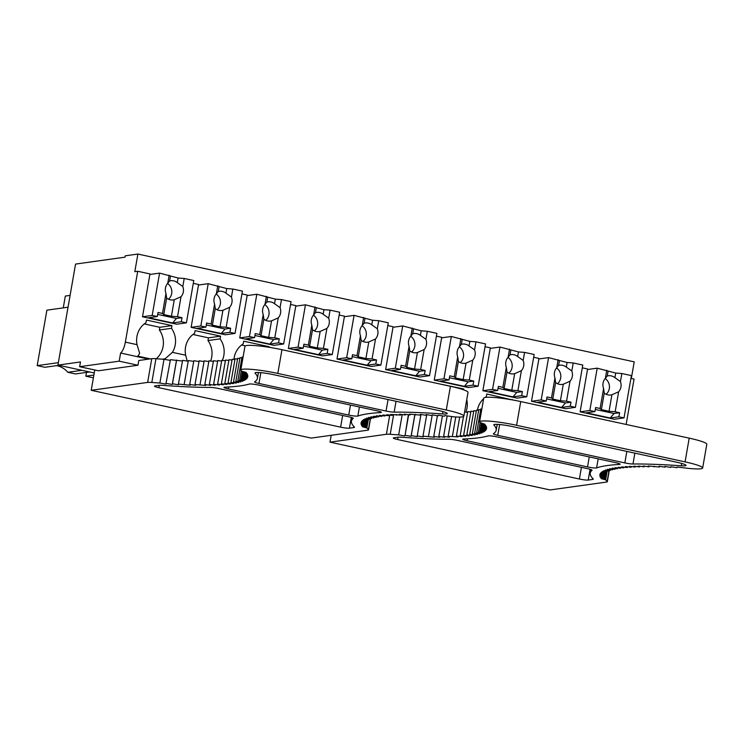 <?xml version="1.0" encoding="UTF-8"?>
<svg xmlns="http://www.w3.org/2000/svg" width="744" height="744" viewBox="0 0 744 744"><rect width="100%" height="100%" fill="white"/><g stroke="black" fill="none" stroke-linecap="round" stroke-linejoin="round"><path stroke-width="1.12" d="M148.642 359.12L120.612 353.037L119.189 361.175L79.655 366.699L80.482 361.947L57.93 365.099L94.246 372.986M79.655 366.699L98.422 370.772L137.956 365.248L119.189 361.175M614.879 468.832L615.521 468.971L614.842 469.073M614.163 469.166L612.479 469.399M376.092 416.975L376.817 416.649M222.335 360.403A20.786 19.446 82 0 0 220.103 338.873L220.577 336.158L195.049 330.615L194.584 333.331A20.786 19.446 82 0 0 185.656 355.223L187.218 361.091M185.656 355.223L172.394 352.34L165.159 358.775L162.266 359.185M164.824 359.445A11.086 3.701 -77.7 0 0 165.159 358.775M172.394 352.34A20.786 19.446 82 0 0 171.483 328.309L171.957 325.602L146.428 320.06L145.954 322.766A20.786 19.446 82 0 0 137.026 344.658L139.63 353.233A11.086 3.701 -77.7 0 1 137.752 356.144L150.372 358.878M120.612 353.037A11.086 3.701 -77.7 0 0 125.355 342.128L137.724 271.272L149.972 273.932L142.495 316.777L176.7 324.207L186.4 322.849L193.784 280.544L184.214 278.47L182.81 286.514L177.286 282.581L178.086 278.005L184.214 278.47M582.292 367.834L587.593 368.987L580.115 411.832L614.321 419.263L624.021 417.905L631.405 375.599L621.835 373.525L620.431 381.57L614.907 377.636L615.707 373.06L621.835 373.525M533.671 357.269L538.972 358.422L531.495 401.276L565.7 408.698L575.4 407.349L582.784 365.044L573.215 362.96L571.811 371.005L566.286 367.071L567.086 362.495L573.215 362.96M485.041 346.713L490.352 347.857L482.865 390.712L517.071 398.142L526.771 396.784L534.155 354.479L524.585 352.396L523.181 360.44L517.657 356.506L518.456 351.931L524.585 352.396M436.421 336.149L441.722 337.302L434.245 380.147L468.45 387.578L478.15 386.22L485.534 343.914L475.965 341.84L474.56 349.885L469.036 345.951L469.836 341.375L475.965 341.84M387.791 325.584L393.102 326.737L385.615 369.591L419.821 377.013L429.521 375.664L436.905 333.358L427.335 331.275L425.931 339.32L420.416 335.386L421.206 330.81L427.335 331.275M339.171 315.028L344.472 316.181L336.995 359.027L371.2 366.457L380.9 365.099L388.284 322.794L378.715 320.711L377.31 328.755L371.786 324.83L372.586 320.246L378.715 320.711M290.551 304.463L295.852 305.617L288.374 348.462L322.571 355.892L332.28 354.535L339.655 312.229L330.085 310.155L328.681 318.2L323.166 314.266L323.956 309.69L330.085 310.155M241.921 293.899L247.222 295.052L239.745 337.906L273.95 345.337L283.65 343.979L291.034 301.673L281.464 299.59L280.06 307.635L274.536 303.701L275.336 299.125L281.464 299.59M193.3 283.343L198.602 284.496L191.124 327.341L225.32 334.772L235.03 333.414L242.414 291.109L232.835 289.035L231.43 297.079L225.916 293.145L226.715 288.56L232.835 289.035M269.105 347.299L269.207 346.723L243.679 341.18L243.204 343.886A20.786 19.446 82 0 0 233.942 359.492M292.271 351.94L317.79 357.483M340.892 362.505L366.42 368.048M389.521 373.06L415.04 378.603M438.142 383.625L463.698 388.963L463.559 389.8M465.902 412.111A20.786 19.446 82 0 0 466.758 399.612M512.263 399.9L486.799 393.985L486.325 396.701A20.786 19.446 82 0 0 485.274 397.408M483.628 398.747A20.786 19.446 82 0 0 477.341 410.251M535.392 404.745L560.92 410.288M584.012 415.31L609.541 420.853M630.921 378.398L634.055 379.077L626.132 424.452M57.93 365.099L75.562 264.083L125.038 257.164L125.28 255.815L137.891 254.048L134.813 271.681L137.724 271.272M137.891 254.048L634.214 361.854L631.312 378.482M70.094 295.396L65.333 296.056L63.268 307.877M58.358 362.663L37.2 365.62L46.881 310.164L68.03 307.207M89.559 371.972L75.488 373.934L67.834 372.279L81.905 370.307M37.2 365.62L44.854 367.285L58.934 365.323M56.674 365.639A20.786 19.446 -98 0 1 67.834 372.279M93.884 375.06L85.82 376.185L86.481 372.4M85.82 376.185L93.4 377.831M171.957 325.602L159.83 327.295L159.356 330.001L171.483 328.309M144.317 323.928L159.83 327.295M156.221 358.738A20.786 19.446 82 0 0 159.356 330.001M220.577 336.158L208.45 337.85L207.976 340.566L220.103 338.873M192.938 334.484L208.45 337.85M210.636 361.045A20.786 19.446 82 0 0 207.976 340.566M269.207 346.723L267.198 347.002M241.568 345.049L245.353 345.867M317.828 357.287L317.251 357.362M366.448 367.843L365.871 367.927M415.078 378.408L414.501 378.491M463.698 388.963L461.838 389.233M512.328 399.528L511.128 399.695M560.948 410.093L560.371 410.167M609.578 420.648L608.992 420.732M370.363 418.472L368.429 429.558A13.922 1.6 9.9 0 1 368.54 429.818A13.922 1.6 9.9 0 1 367.648 430.209L311.252 438.086L91.224 390.293L94.767 369.982M91.224 390.293L147.628 382.416A13.922 1.6 9.9 0 1 151.813 382.453L155.952 358.72A13.922 1.6 9.9 0 0 151.767 358.682L138.784 360.505L137.956 365.248M243.511 372.642L243.353 373.553L247.148 373.655L242.693 372.409L246.311 372.474L241.707 371.219A252.142 29.016 9.9 0 0 241.103 370.614A27.714 3.19 9.9 0 1 240.814 370.019A27.714 3.19 9.9 0 1 277.81 373.432L281.948 349.699A27.714 3.19 9.9 0 0 244.953 346.286L240.814 370.019M388.619 414.938L388.489 415.682L386.685 414.696L392.302 415.412L390.702 414.454L400.737 415.068L399.537 414.166L405.341 414.994L404.345 414.12L410.204 414.975L409.414 414.138L420.658 415.133L420.286 414.362L426.247 415.31L426.079 414.575L432.059 415.552L432.106 414.845L438.086 415.849L438.346 415.189L444.335 416.212L444.8 415.589L454.277 416.882A27.714 3.19 9.9 0 0 463.875 416.138A27.714 3.19 9.9 0 0 446.279 410.018L277.81 373.432M446.279 410.018L450.418 386.285L281.948 349.699M450.418 386.285A27.714 3.19 9.9 0 1 468.013 392.413L463.875 416.138M155.952 358.72A252.142 29.016 9.9 0 0 164.015 359.306L159.876 383.03A252.142 29.016 9.9 0 1 151.813 382.453M159.876 383.03L165.884 384.081L170.432 359.705L182.457 361.026M164.015 359.306L170.023 360.347M165.884 384.081L170.432 359.705M368.429 429.558A252.132 29.016 9.9 0 1 366.857 427.986L368.401 419.16M388.489 415.682L382.946 414.994L384.955 416.008L379.496 415.366L381.691 416.398L376.325 415.794L378.715 416.854L373.442 416.277L376.018 417.365L370.847 416.835L373.618 417.942L368.55 417.449L371.507 418.574L366.56 418.119L369.694 419.263L364.858 418.853L368.168 420.016L363.472 419.644L366.95 420.825L362.384 420.5L366.029 421.69L361.603 421.402L365.416 422.611L361.119 422.369L365.099 423.578L360.952 423.383L365.081 424.61L361.091 424.452L365.369 425.68L361.547 425.568L365.964 426.814L362.3 426.74L366.857 427.986M365.964 426.814L367.164 419.942M353.8 426.396L353.586 427.614A13.922 1.6 -170.1 0 0 354.479 427.223A13.922 1.6 -170.1 0 0 354.33 426.917A265.989 30.606 -170.1 0 1 351.447 421.169A265.989 30.606 -170.1 0 1 353.233 418.426A6.929 0.8 -170.1 0 0 353.279 418.361A6.929 0.8 -170.1 0 0 348.88 416.826L218.522 388.507A6.929 0.8 -170.1 0 0 210.496 387.429A265.989 30.606 -170.1 0 1 163.122 385.392A13.857 1.59 -170.1 0 0 159.095 385.364L154.919 385.95A6.929 0.8 -170.1 0 0 154.482 386.145A6.929 0.8 -170.1 0 0 158.881 387.68L340.613 427.149A6.929 0.8 -170.1 0 0 349.42 428.2L351.298 417.431M353.586 427.614L349.42 428.2M350.489 405.052L348.741 415.068A6.929 0.8 -170.1 0 0 357.836 416.054A266.064 30.616 -170.1 0 1 380.603 412.557A6.929 0.8 -170.1 0 0 381.356 412.334A6.929 0.8 -170.1 0 0 376.957 410.809L258.363 385.048A6.929 0.8 -170.1 0 0 249.324 384.043A265.989 30.606 -170.1 0 1 224.818 387.159A6.929 0.8 -170.1 0 0 223.963 387.392A6.929 0.8 -170.1 0 0 228.371 388.917L228.706 386.964M348.741 415.068L228.371 388.917M243.893 373.702L243.725 374.641L247.678 374.79L243.362 373.553M239.856 358.515L237.68 358.292L233.532 382.025L238.694 382.546L235.867 381.43L240.907 381.914L237.894 380.788L242.814 381.226L239.633 380.072L244.423 380.472L241.065 379.31L245.734 379.663L242.209 378.482L246.738 378.798L243.046 377.608L247.436 377.878L243.576 376.669L247.826 376.901L243.809 375.683L247.91 375.869L243.734 374.641M232.035 360.059L228.985 359.705L224.837 383.43L230.287 384.071L228.036 383.03L233.383 383.625L230.938 382.556L236.183 383.113L233.551 382.025M225.386 360.793L221.777 360.329L217.639 384.062L223.247 384.778L221.387 383.783L226.911 384.453L224.855 383.43M217.648 361.277L213.5 360.71L209.352 384.443L215.1 385.225L213.64 384.285L219.313 385.029L217.648 384.062M204.051 361.547L199.132 360.812L194.993 384.536L205.883 385.42L204.833 384.536L210.626 385.355L209.371 384.443M188.204 361.249L182.578 360.338L178.439 384.062L190.148 385.225L189.72 384.443L195.635 385.355L195.002 384.536M166.284 383.439L172.273 384.462L172.478 383.783L178.458 384.778L178.448 384.071M394.143 412.139A6.929 0.8 9.9 0 1 386.052 411.051L258.968 383.448A6.929 0.8 9.9 0 1 254.569 381.914A6.929 0.8 9.9 0 1 254.634 381.83A265.989 30.606 9.9 0 0 257.405 378.38A265.989 30.606 9.9 0 0 255.127 373.218A13.857 1.59 9.9 0 1 255.006 372.949A13.857 1.59 9.9 0 1 273.504 374.66L438.449 410.483A13.857 1.59 9.9 0 1 447.256 413.543A13.857 1.59 9.9 0 1 442.513 413.924A265.989 30.606 9.9 0 0 394.143 412.139L396.041 401.267M184.187 384.285L188.325 360.561L193.728 361.407M189.711 384.443L193.849 360.719L199.011 361.51M200.034 384.574L204.172 360.84L208.841 361.519M204.823 384.536L208.962 360.812L213.37 361.426M213.63 384.285L217.769 360.552L221.656 361.063M221.377 383.783L225.516 360.05L228.854 360.459M228.027 383.021L232.165 359.296L234.927 359.603M230.919 382.556L235.067 358.822L237.541 359.092M235.857 381.43L239.996 357.706L241.884 357.883M237.885 380.779L242.032 357.055L243.056 357.148M242.684 372.409L242.832 371.526M243.799 375.683L243.967 374.716M243.567 376.669L243.911 374.697M243.037 377.608L243.725 373.655M243.232 372.567L242.2 378.482M241.056 379.31L242.432 371.423M239.624 380.072L241.251 370.754M176.607 360.05L172.459 383.783M172.273 384.462L176.421 360.728M365.369 425.68L366.225 420.769M365.081 424.61L365.416 422.611M365.099 423.578L365.267 422.601M366.029 421.69L366.188 420.769M366.95 420.825L367.108 419.932M368.168 420.016L368.327 419.151M369.694 419.263L369.842 418.426M371.507 418.574L371.647 417.747M373.618 417.942L373.758 417.133M376.018 417.365L376.157 416.575M378.715 416.854L378.845 416.082M381.691 416.398L381.821 415.636M384.955 416.008L385.085 415.264M392.302 415.412L392.432 414.687M396.385 415.208L396.515 414.492M400.737 415.068L400.858 414.352M405.341 414.994L405.471 414.287M410.204 414.975L410.325 414.278M415.31 415.022L415.431 414.324M420.658 415.133L420.779 414.445M426.247 415.31L426.368 414.622M432.059 415.552L432.18 414.864M609.299 470.348L607.327 481.675A13.922 1.6 -170.1 0 1 606.434 482.075L550.03 489.952L330.011 442.159L331.21 435.296M607.327 481.675A13.922 1.6 -170.1 0 0 607.141 481.349A252.142 29.016 -170.1 0 1 605.653 479.852L601.078 478.606L604.751 478.671L605.951 471.798M617.641 467.939L617.501 468.72L615.102 467.651L620.477 468.264L618.273 467.223L623.732 467.874L621.733 466.86L627.276 467.548L625.471 466.553L631.089 467.279L629.48 466.321L635.171 467.074L633.767 466.144L639.524 466.934L638.324 466.032L644.127 466.851L643.132 465.986L648.991 466.841L648.201 466.004L659.444 467L659.072 466.228L665.034 467.176L664.866 466.442L670.846 467.418L670.893 466.711L676.873 467.716L677.133 467.046L689.586 468.506A252.142 29.016 -170.1 0 1 692.878 468.739A27.714 3.19 -170.1 0 0 702.662 468.004L706.8 444.27A27.714 3.19 -170.1 0 0 689.204 438.151L520.735 401.565A27.714 3.19 -170.1 0 0 483.74 398.152L479.592 421.885A27.714 3.19 -170.1 0 0 479.852 422.443L485.088 424.331L481.461 424.275L485.925 425.522L482.14 425.419L486.455 426.656L482.512 426.507L486.678 427.735L482.586 427.549L486.604 428.767L482.354 428.535L486.213 429.744L481.814 429.474L485.516 430.664L480.977 430.348L484.511 431.529L479.843 431.176L483.2 432.338L478.411 431.939L481.591 433.092L476.671 432.645L479.685 433.78L474.644 433.296L477.471 434.412L472.328 433.892L474.96 434.98L469.715 434.422L472.161 435.491L466.814 434.887L469.064 435.938L463.633 435.296L465.688 436.319L460.164 435.64L462.033 436.635L456.435 435.928L458.09 436.895L448.148 436.31L449.404 437.221L443.61 436.403L444.661 437.286L438.821 436.44L439.667 437.286L433.78 436.403L434.422 437.221L422.983 436.151L423.197 436.905L417.235 435.928L417.245 436.644L411.255 435.649L411.06 436.328L405.071 435.305L408.661 414.752M702.662 468.004A27.714 3.19 -170.1 0 0 685.066 461.885L516.596 425.289A27.714 3.19 -170.1 0 0 479.592 421.885M393.613 414.845L390.228 434.291A13.922 1.6 -170.1 0 0 386.406 434.282L330.011 442.159M607.188 471.017L605.653 479.852M402.225 414.548L398.672 434.896A252.132 29.016 -170.1 0 1 390.228 434.291M405.071 435.305L408.372 414.706M404.662 435.947L398.672 434.896M592.019 470.292A265.989 30.606 9.9 0 0 590.234 473.035A265.989 30.606 9.9 0 0 593.117 478.792A13.857 1.59 9.9 0 1 593.266 479.089A13.857 1.59 9.9 0 1 592.382 479.48L588.206 480.066A6.929 0.8 9.9 0 1 579.399 479.015L397.659 439.537A6.929 0.8 9.9 0 1 393.26 438.011A6.929 0.8 9.9 0 1 393.706 437.816L397.873 437.23A13.922 1.6 9.9 0 1 401.927 437.258A265.989 30.606 9.9 0 0 449.274 439.286A6.929 0.8 9.9 0 1 457.309 440.374L587.667 468.692A6.929 0.8 9.9 0 1 592.066 470.217A6.929 0.8 9.9 0 1 592.019 470.292L592.047 470.134M619.38 464.423A265.989 30.606 9.9 0 0 596.614 467.911A6.929 0.8 9.9 0 1 587.528 466.925L467.148 440.783A6.929 0.8 9.9 0 1 462.74 439.248A6.929 0.8 9.9 0 1 463.596 439.025A266.064 30.616 9.9 0 0 488.101 435.91A6.929 0.8 9.9 0 1 497.141 436.914L615.734 462.666A6.929 0.8 9.9 0 1 620.143 464.2A6.929 0.8 9.9 0 1 619.38 464.423L619.501 463.735M604.751 478.671L600.324 477.434L604.156 477.546L599.878 476.318L603.868 476.467M604.388 473.528L603.877 476.476L599.738 475.249L603.877 475.444L599.906 474.226L604.193 474.467M604.37 473.528L604.202 474.477L600.38 473.268L604.816 473.556L601.161 472.366L605.737 472.691L602.249 471.51L606.955 471.882L603.644 470.719L608.471 471.129M608.629 470.282L608.48 471.129L605.337 469.985L610.294 470.441L607.337 469.315L612.405 469.808L609.634 468.701L614.804 469.232L612.219 468.143L617.492 468.72M497.755 435.314L624.839 462.917A6.929 0.8 9.9 0 0 632.977 464.005A265.989 30.606 9.9 0 1 681.29 465.791A13.857 1.59 9.9 0 0 686.033 465.409A13.857 1.59 9.9 0 0 677.235 462.349L512.291 426.526A13.857 1.59 9.9 0 0 493.793 424.815A13.857 1.59 9.9 0 0 493.914 425.084A265.989 30.606 9.9 0 1 496.192 430.246A265.989 30.606 9.9 0 1 493.411 433.696A6.929 0.8 9.9 0 0 493.346 433.78A6.929 0.8 9.9 0 0 497.755 435.314L499.633 424.526M467.641 412.325L464.609 411.953M470.822 411.925L467.771 411.572L463.633 435.296M473.714 411.469L470.952 411.162L466.814 434.887M476.327 410.958L473.854 410.688L469.715 434.422M478.643 410.381L476.467 410.158L472.328 433.892M480.671 409.749L478.792 409.572L474.644 433.296M481.842 409.014L480.819 408.921L476.671 432.645M373.693 417.533L375.376 417.3M376.046 417.207L376.734 417.114M670.846 467.418L670.967 466.721M665.034 467.176L665.155 466.488M659.444 467L659.565 466.302M654.097 466.888L654.218 466.19M649.112 466.135L648.991 466.841M644.127 466.86L644.258 466.144M639.524 466.934L639.645 466.218M635.171 467.074L635.302 466.349M631.089 467.279L631.219 466.544M627.276 467.548L627.406 466.804M623.742 467.874L623.872 467.12M620.477 468.264L620.617 467.502M614.814 469.232L614.944 468.441M612.405 469.808L612.544 468.999M610.294 470.441L610.443 469.613M606.965 471.882L607.113 471.017M605.895 471.798L605.746 472.691M604.826 473.556L604.984 472.635M603.886 475.444L604.063 474.467M605.021 472.635L604.165 477.546M411.06 436.328L414.789 414.947M411.255 435.649L414.873 414.957M417.235 435.928L420.974 414.473M422.983 436.151L426.731 414.678M428.498 436.31L432.245 414.873M433.78 436.403L437.388 415.738M438.821 436.44L442.41 415.887M443.61 436.403L447.172 415.998M448.148 436.31L451.571 416.696M452.426 436.151L455.765 416.984M456.435 435.928L459.718 417.077M460.164 435.64L463.503 416.547M478.411 431.939L480.038 422.629M479.843 431.176L481.219 423.289M480.987 430.348L482.019 424.433M481.814 429.474L482.503 425.522M482.354 428.535L482.698 426.563M482.586 427.549L482.754 426.582M482.512 426.507L482.679 425.568M482.14 425.419L482.298 424.508M481.461 424.275L481.619 423.392M142.495 316.777L152.195 315.428L159.579 273.122L149.879 274.471M159.579 273.122L178.086 278.005M170.432 276.34L169.632 280.916A9.7 9.077 -98 0 1 170.618 280.721A9.7 9.077 -98 0 1 177.286 282.581M169.158 275.196L167.753 283.241L169.632 280.916M168.507 299.218A9.7 9.077 82 0 0 171.678 293.555A9.7 9.077 82 0 0 167.54 283.483M167.753 283.241A9.7 9.077 82 0 0 165.456 288.049A9.7 9.077 82 0 0 165.968 293.462L166.637 298.065A9.7 9.077 82 0 0 173.305 299.934A9.7 9.077 82 0 0 174.291 299.73L181.025 296.726A9.7 9.077 82 0 0 183.322 291.927A9.7 9.077 82 0 0 182.81 286.514M152.195 315.428L157.3 316.535L158.016 312.461L162.48 313.438L163.754 314.582L171.408 316.247L174.291 299.73M165.968 293.462L162.48 313.438M181.025 296.726L177.537 316.712L182.01 317.679L176.43 318.46L172.617 322.961L181.294 321.743L182.01 317.679M181.294 321.743L186.4 322.849M166.637 298.065L163.754 314.582M177.537 316.712L171.408 316.247M157.3 316.535L148.623 317.744L172.617 322.961M157.682 314.387L176.43 318.46M191.124 327.341L200.824 325.984L208.208 283.678L198.508 285.036M208.208 283.678L226.715 288.56M219.052 286.905L218.252 291.481A9.7 9.077 -98 0 1 219.248 291.276A9.7 9.077 -98 0 1 225.916 293.145M217.778 285.761L216.374 293.806L218.252 291.481M217.127 309.774A9.7 9.077 82 0 0 220.308 304.11A9.7 9.077 82 0 0 216.169 294.038M216.374 293.806A9.7 9.077 82 0 0 214.077 298.604A9.7 9.077 82 0 0 214.588 304.017L215.258 308.63A9.7 9.077 82 0 0 221.926 310.49A9.7 9.077 82 0 0 222.921 310.294L229.654 307.291A9.7 9.077 82 0 0 231.942 302.492A9.7 9.077 82 0 0 231.43 297.079M200.824 325.984L205.93 327.1L206.637 323.026L211.101 323.993L212.384 325.137L220.038 326.802L222.921 310.294M214.588 304.017L211.101 323.993M229.654 307.291L226.167 327.267L230.631 328.234L225.051 329.015L221.238 333.517L229.924 332.308L230.631 328.234M229.924 332.308L235.03 333.414M215.258 308.63L212.384 325.137M226.167 327.267L220.038 326.802M205.93 327.1L197.244 328.309L221.238 333.517M206.302 324.942L225.051 329.015M239.745 337.906L249.445 336.548L256.829 294.243L247.129 295.601M256.829 294.243L275.336 299.125M267.682 297.461L266.882 302.036A9.7 9.077 -98 0 1 267.868 301.841A9.7 9.077 -98 0 1 274.536 303.701M266.399 296.317L264.994 304.361L266.882 302.036M265.757 320.339A9.7 9.077 82 0 0 268.928 314.675A9.7 9.077 82 0 0 264.79 304.603M264.994 304.361A9.7 9.077 82 0 0 262.706 309.169A9.7 9.077 82 0 0 263.218 314.582L263.887 319.195A9.7 9.077 82 0 0 270.556 321.055A9.7 9.077 82 0 0 271.541 320.859L278.275 317.855A9.7 9.077 82 0 0 280.572 313.047A9.7 9.077 82 0 0 280.06 307.635M249.445 336.548L254.55 337.655L255.266 333.591L259.73 334.558L261.005 335.702L268.658 337.367L271.541 320.859M263.218 314.582L259.73 334.558M278.275 317.855L274.787 337.832L279.251 338.799L273.68 339.58L269.858 344.081L278.544 342.872L279.251 338.799M278.544 342.872L283.65 343.979M263.887 319.195L261.005 335.702M274.787 337.832L268.658 337.367M254.55 337.655L245.873 338.873L269.858 344.081M254.932 335.507L273.68 339.58M288.374 348.462L298.074 347.113L305.459 304.808L295.749 306.156M305.459 304.808L323.956 309.69M316.302 308.025L315.502 312.601A9.7 9.077 -98 0 1 316.498 312.406A9.7 9.077 -98 0 1 323.166 314.266M315.028 306.881L313.624 314.926L315.502 312.601M314.377 330.903A9.7 9.077 82 0 0 317.558 325.24A9.7 9.077 82 0 0 313.419 315.168M313.624 314.926A9.7 9.077 82 0 0 311.327 319.734A9.7 9.077 82 0 0 311.838 325.147L312.508 329.75A9.7 9.077 82 0 0 319.176 331.619A9.7 9.077 82 0 0 320.171 331.415L326.904 328.411A9.7 9.077 82 0 0 329.192 323.612A9.7 9.077 82 0 0 328.681 318.2M298.074 347.113L303.18 348.22L303.887 344.147L308.351 345.123L309.625 346.267L317.288 347.922L320.171 331.415M311.838 325.147L308.351 345.123M326.904 328.411L323.417 348.387L327.881 349.364L322.301 350.145L318.488 354.646L327.174 353.428L327.881 349.364M327.174 353.428L332.28 354.535M312.508 329.75L309.625 346.267M323.417 348.387L317.288 347.922M303.18 348.22L294.494 349.429L318.488 354.646M303.552 346.072L322.301 350.145M336.995 359.027L346.695 357.669L354.079 315.363L344.379 316.721M354.079 315.363L372.586 320.246M364.932 318.59L364.132 323.166A9.7 9.077 -98 0 1 365.118 322.961A9.7 9.077 -98 0 1 371.786 324.83M363.649 317.446L362.244 325.491L364.132 323.166M363.007 341.459A9.7 9.077 82 0 0 366.178 335.795A9.7 9.077 82 0 0 362.04 325.723M362.244 325.491A9.7 9.077 82 0 0 359.957 330.289A9.7 9.077 82 0 0 360.468 335.702L361.138 340.315A9.7 9.077 82 0 0 367.806 342.175A9.7 9.077 82 0 0 368.792 341.98L375.525 338.976A9.7 9.077 82 0 0 377.822 334.168A9.7 9.077 82 0 0 377.31 328.755M346.695 357.669L351.8 358.775L352.507 354.711L356.981 355.678L358.255 356.822L365.909 358.487L368.792 341.98M360.468 335.702L356.981 355.678M375.525 338.976L372.037 358.952L376.501 359.919L370.931 360.701L367.108 365.202L375.794 363.993L376.501 359.919M375.794 363.993L380.9 365.099M361.138 340.315L358.255 356.822M372.037 358.952L365.909 358.487M351.8 358.775L343.114 359.994L367.108 365.202M352.172 356.627L370.931 360.701M385.615 369.591L395.324 368.233L402.709 325.928L392.999 327.286M402.709 325.928L421.206 330.81M413.552 329.146L412.753 333.721A9.7 9.077 -98 0 1 413.748 333.526A9.7 9.077 -98 0 1 420.416 335.386M412.278 328.002L410.874 336.046L412.753 333.721M411.627 352.024A9.7 9.077 82 0 0 414.799 346.36A9.7 9.077 82 0 0 410.669 336.288M410.874 336.046A9.7 9.077 82 0 0 408.577 340.854A9.7 9.077 82 0 0 409.088 346.267L409.758 350.88A9.7 9.077 82 0 0 416.426 352.74A9.7 9.077 82 0 0 417.421 352.535L424.145 349.541A9.7 9.077 82 0 0 426.442 344.732A9.7 9.077 82 0 0 425.931 339.32M395.324 368.233L400.43 369.34L401.137 365.276L405.601 366.243L406.875 367.387L414.538 369.052L417.421 352.535M409.088 346.267L405.601 366.243M424.145 349.541L420.667 369.517L425.131 370.484L419.551 371.265L415.738 375.767L424.424 374.548L425.131 370.484M424.424 374.548L429.521 375.664M409.758 350.88L406.875 367.387M420.667 369.517L414.538 369.052M400.43 369.34L391.744 370.558L415.738 375.767M400.802 367.192L419.551 371.265M434.245 380.147L443.945 378.789L451.329 336.483L441.629 337.841M451.329 336.483L469.836 341.375M462.173 339.71L461.382 344.286A9.7 9.077 -98 0 1 462.368 344.091A9.7 9.077 -98 0 1 469.036 345.951M460.899 338.567L459.494 346.611L461.382 344.286M460.257 362.588A9.7 9.077 82 0 0 463.428 356.925A9.7 9.077 82 0 0 459.29 346.853M459.494 346.611A9.7 9.077 82 0 0 457.207 351.41A9.7 9.077 82 0 0 457.718 356.822L458.388 361.435A9.7 9.077 82 0 0 465.056 363.305A9.7 9.077 82 0 0 466.042 363.1L472.775 360.096A9.7 9.077 82 0 0 475.072 355.297A9.7 9.077 82 0 0 474.56 349.885M443.945 378.789L449.051 379.905L449.757 375.832L454.231 376.808L455.505 377.952L463.159 379.607L466.042 363.1M457.718 356.822L454.231 376.808M472.775 360.096L469.287 380.072L473.751 381.049L468.171 381.821L464.358 386.331L473.045 385.113L473.751 381.049M473.045 385.113L478.15 386.22M458.388 361.435L455.505 377.952M469.287 380.072L463.159 379.607M449.051 379.905L440.364 381.114L464.358 386.331M449.423 377.757L468.171 381.821M482.865 390.712L492.575 389.354L499.959 347.048L490.25 348.406M499.959 347.048L518.456 351.931M510.803 350.266L510.003 354.851A9.7 9.077 -98 0 1 510.989 354.646A9.7 9.077 -98 0 1 517.657 356.506M509.528 349.131L508.124 357.176L510.003 354.851M508.877 373.144A9.7 9.077 82 0 0 512.049 367.48A9.7 9.077 82 0 0 507.92 357.408M508.124 357.176A9.7 9.077 82 0 0 505.827 361.975A9.7 9.077 82 0 0 506.339 367.387L507.008 372A9.7 9.077 82 0 0 513.676 373.86A9.7 9.077 82 0 0 514.671 373.665L521.395 370.661A9.7 9.077 82 0 0 523.692 365.853A9.7 9.077 82 0 0 523.181 360.44M492.575 389.354L497.68 390.461L498.387 386.396L502.851 387.364L504.125 388.507L511.788 390.172L514.671 373.665M506.339 367.387L502.851 387.364M521.395 370.661L517.908 390.637L522.381 391.604L516.801 392.386L512.988 396.887L521.665 395.678L522.381 391.604M521.665 395.678L526.771 396.784M507.008 372L504.125 388.507M517.908 390.637L511.788 390.172M497.68 390.461L488.994 391.679L512.988 396.887M498.052 388.312L516.801 392.386M531.495 401.276L541.195 399.919L548.579 357.613L538.879 358.961M548.579 357.613L567.086 362.495M559.423 360.831L558.632 365.406A9.7 9.077 -98 0 1 559.618 365.211A9.7 9.077 -98 0 1 566.286 367.071M558.149 359.687L556.745 367.731L558.632 365.406M557.507 383.709A9.7 9.077 82 0 0 560.678 378.045A9.7 9.077 82 0 0 556.54 367.973M556.745 367.731A9.7 9.077 82 0 0 554.447 372.539A9.7 9.077 82 0 0 554.968 377.952L555.638 382.565A9.7 9.077 82 0 0 562.306 384.425A9.7 9.077 82 0 0 563.292 384.22L570.025 381.216A9.7 9.077 82 0 0 572.322 376.418A9.7 9.077 82 0 0 571.811 371.005M541.195 399.919L546.301 401.025L547.007 396.961L551.481 397.928L552.755 399.072L560.409 400.737L563.292 384.22M554.968 377.952L551.481 397.928M570.025 381.216L566.537 401.202L571.001 402.169L565.421 402.95L561.608 407.452L570.295 406.233L571.001 402.169M570.295 406.233L575.4 407.349M555.638 382.565L552.755 399.072M566.537 401.202L560.409 400.737M546.301 401.025L537.614 402.234L561.608 407.452M546.673 398.877L565.421 402.95M580.115 411.832L589.825 410.474L597.2 368.168L587.5 369.526M597.2 368.168L615.707 373.06M608.053 371.396L607.253 375.971A9.7 9.077 -98 0 1 608.239 375.776A9.7 9.077 -98 0 1 614.907 377.636M606.779 370.252L605.374 378.296L607.253 375.971M606.128 394.264A9.7 9.077 82 0 0 609.299 388.61A9.7 9.077 82 0 0 605.17 378.538M605.374 378.296A9.7 9.077 82 0 0 603.077 383.095A9.7 9.077 82 0 0 603.589 388.507L604.258 393.12A9.7 9.077 82 0 0 610.926 394.98A9.7 9.077 82 0 0 611.912 394.785L618.645 391.781A9.7 9.077 82 0 0 620.942 386.982A9.7 9.077 82 0 0 620.431 381.57M589.825 410.474L594.921 411.59L595.637 407.517L600.101 408.493L601.375 409.628L609.038 411.293L611.912 394.785M603.589 388.507L600.101 408.493M618.645 391.781L615.158 411.758L619.631 412.734L614.051 413.506L610.238 418.007L618.915 416.798L619.631 412.734M618.915 416.798L624.021 417.905M604.258 393.12L601.375 409.628M615.158 411.758L609.038 411.293M594.921 411.59L586.244 412.799L610.238 418.007M595.302 409.433L614.051 413.506M137.026 344.658L125.355 342.128M147.628 382.416L151.767 358.682M342.649 415.478L340.613 427.149M159.29 385.346L158.881 387.68M359.417 406.996L357.836 416.054M380.723 411.869L380.603 412.557M442.922 411.581L442.513 413.924M388.061 399.537L386.052 411.051M255.211 372.744L255.127 373.218M260.846 372.66L258.968 383.448M609.066 470.329L607.141 481.349M689.204 438.151L685.066 461.885M516.596 425.289L520.735 401.565M389.754 415.087L386.406 434.282M397.659 439.537L398.068 437.212M592.382 479.48L592.596 478.262M588.206 480.066L590.085 469.297M579.399 479.015L581.436 467.334M467.148 440.783L467.492 438.821M587.528 466.925L589.267 456.918M596.614 467.911L598.195 458.862M493.914 425.084L493.997 424.601M681.29 465.791L681.699 463.447M632.977 464.005L634.865 453.143M624.839 462.917L626.848 451.403M368.54 429.818L370.521 418.481M352.061 417.672L351.447 421.169M258.438 372.502L257.405 378.38M590.234 473.035L590.848 469.529M496.192 430.246L497.215 424.368"/></g></svg>
